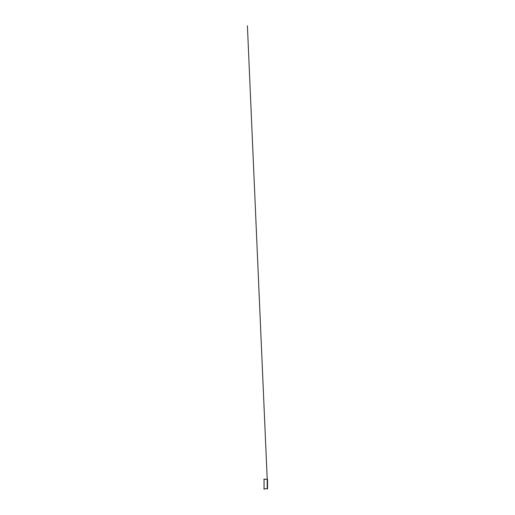 <?xml version="1.0" encoding="UTF-8"?>
<svg xmlns="http://www.w3.org/2000/svg" width="515" height="515" viewBox="0 0 515 515"><rect width="100%" height="100%" fill="white"/><g stroke="black" fill="none" stroke-linecap="round" stroke-linejoin="round"><path stroke-width="0.77" d="M263.976 488.51L263.976 489.192M267.201 488.825L267.201 479.291L267.234 488.825L264.034 488.825L264.034 489.192M264.034 478.931L264.034 479.291L267.208 479.265L247.406 25.75L267.234 479.6M263.976 478.931L263.976 479.607M267.555 479.317L267.555 488.806L267.523 479.317M267.555 488.806L267.523 479.285M267.234 479.639L267.234 480.283M267.201 479.291L264.066 479.291L264.06 488.851L267.208 488.851M264.034 488.825L264.034 479.291M267.234 488.49L267.253 487.911M267.234 480.501L267.234 483.991M267.234 484.203L267.253 487.692"/></g></svg>
